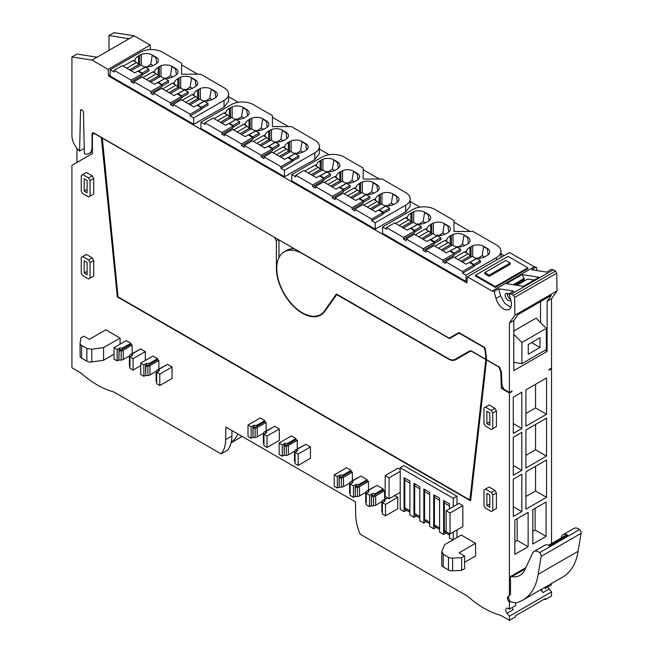 <?xml version="1.0" encoding="UTF-8"?>
<svg xmlns="http://www.w3.org/2000/svg" width="653" height="653" viewBox="0 0 653 653"><rect width="100%" height="100%" fill="white"/><g stroke="black" fill="none" stroke-linecap="round" stroke-linejoin="round"><path stroke-width="0.98" d="M510.932 307.22L504.777 303.449L500.59 295.817L496.019 298.462L494.141 291.418L492.133 291.099L467.401 276.823L466.919 282.888L108.553 75.985L108.072 69.365L92.057 60.117L129.123 38.723L108.986 35.556L108.986 50.346M509.413 595.536L508.075 596.605L509.413 595.536L509.413 393.024L501.373 388.38L500.778 372.128L498.794 367.027L486.558 359.966L470.601 500.818L117.32 296.854L101.362 137.571L94.252 133.465L92.424 134.518L92.424 153.545L71.92 165.38L71.92 367.77L80.548 372.749C91.64 382.527 102.725 388.935 113.818 391.955L221.138 453.917L227.366 450.325A38.829 22.422 -120 0 0 227.938 449.599A38.829 22.422 -120 0 0 230.615 444.35A38.829 22.422 -120 0 0 231.113 442.563A63.741 36.805 -120 0 0 237.896 434M76.956 148.345L76.956 162.475M92.057 60.117L71.92 56.958L71.92 135.367A14.235 8.22 -120 0 0 73.732 143.064A14.235 8.22 -120 0 0 79.601 151.088L80.523 110.7A2.073 1.192 -120 0 1 80.956 109.794A2.073 1.192 -120 0 1 82.531 110.333A2.073 1.192 -120 0 1 83.453 112.389L84.384 153.855A14.235 8.22 -120 0 0 89.11 153.512A14.235 8.22 -120 0 0 92.057 146.99L92.424 146.778M71.92 56.958L76.956 54.052L97.093 57.211M129.123 38.723L134.159 35.809L114.022 32.65L108.986 35.556M550.961 368.398L551.516 368.716L548.953 370.194L548.953 369.557L551.516 368.08L551.516 298.748L557.001 290.928L556.74 273.134L555.54 271.06L553.344 269.795L551.205 269.46L546.626 272.097L531.664 269.754L536.235 267.11L534.236 266.791L509.503 252.515L467.401 276.823M551.516 543.574L551.516 368.716M545.288 587.112L545.288 588.402L551.516 584.802L551.516 583.521M548.038 586.81A3.624 2.09 -120 0 0 549.149 588.965L542.929 592.557L540.692 589.773M221.138 453.917C224.036 450.456 225.554 445.689 225.677 439.624L225.865 427.054L355.469 501.879L355.656 514.67C355.779 520.874 357.289 527.387 360.195 534.203L467.515 596.165C478.608 605.943 489.693 612.343 500.786 615.371L509.413 620.35L515.633 616.759L515.633 615.697L545.288 598.581L545.288 599.634L551.516 596.042L551.516 591.904L549.149 588.965M509.413 620.35L509.413 616.212L507.046 613.273A3.624 2.09 -120 0 1 506.516 608.31A3.624 2.09 -120 0 1 508.328 608.49L509.413 609.11L509.413 602.156A3.624 2.09 -120 0 1 508.075 596.605M295.972 438.571L287.736 443.33L284.806 443.33L282.243 444.807L279.133 443.012L291.401 435.935L295.972 438.571L295.972 439.632L297.254 440.375L297.254 448.823M274.742 426.311L279.321 428.956L279.321 440.375L267.053 447.452L263.943 445.656L263.943 434.245L266.506 432.759L266.506 431.07L274.742 426.311M273.827 426.842L264.547 431.78A3.396 1.959 0 0 0 263.575 432.98L263.396 434.172L264.008 434.204M264.857 420.605L256.621 425.364L253.691 425.364L251.127 426.842L248.018 425.046L260.278 417.969L264.857 420.605L264.857 421.667L266.138 422.401L266.138 430.858M167.47 364.382L172.049 367.027L172.049 378.438L159.789 385.523L156.671 383.727L156.671 372.308L159.234 370.831L159.234 369.141L167.47 364.382M166.556 364.913L157.283 369.843A3.396 1.959 0 0 0 156.312 371.051L156.124 372.243L156.736 372.275M157.585 358.677L149.349 363.435L146.419 363.435L143.864 364.913L140.746 363.117L153.014 356.032L157.585 358.677L157.585 359.738L158.867 360.472L158.867 368.929M145.325 351.6L133.057 358.677L129.947 356.881L132.51 355.403L132.51 353.714L140.746 348.955L145.325 351.6L145.325 360.472M139.832 349.486L130.559 354.416A3.396 1.959 0 0 0 129.58 355.624L129.4 356.816L130.012 356.84M130.861 343.249L122.625 348L119.695 348L117.132 349.486L114.022 347.69L126.29 340.605L130.861 343.249L130.861 344.302L132.143 345.045L132.143 353.502M491.293 492.468L492.754 495.007L492.754 510.646L491.293 511.495L485.432 508.116L483.971 505.577L483.971 489.938L485.432 489.089L491.293 492.468L494.95 490.362L496.419 492.893L496.419 508.532L494.95 509.381M494.95 490.362L489.089 486.975L485.432 489.089M494.95 408.345L489.089 404.966L485.432 407.08L491.293 410.459L494.95 408.345L496.419 410.884L496.419 426.523L494.95 427.372M92.236 194.872L93.706 194.023L93.706 178.383L92.236 175.845L86.384 172.465L81.258 175.42L81.258 191.06L82.719 193.598L88.579 196.977L90.041 196.137L90.041 180.497L88.579 177.959L82.719 174.58M92.236 276.88L93.706 276.031L93.706 260.392L92.236 257.853L86.384 254.474L81.258 257.429L81.258 273.076L82.719 275.607L88.579 278.994L90.041 278.145L90.041 262.506L88.579 259.967L82.719 256.588M305.857 444.285L310.436 446.921L310.436 458.341L298.168 465.418L295.058 463.622L295.058 452.211L297.621 450.725L297.621 449.035L305.857 444.285M304.943 444.807L295.67 449.746A3.396 1.959 0 0 0 294.691 450.945L294.511 452.137L295.123 452.17M351.069 470.389L342.833 475.139L339.903 475.139L337.348 476.617L334.23 474.821L346.498 467.744L351.069 470.389L351.069 471.442L352.351 472.184L352.351 480.632M360.04 476.617L350.767 481.555A3.396 1.959 0 0 0 349.796 482.755L349.608 483.946L350.22 483.979M367.182 479.686L358.946 484.444L356.016 484.444L353.453 485.922L350.155 484.02L352.718 482.543L352.718 480.845L360.954 476.094L367.182 479.686L367.182 480.739L368.463 481.481L368.463 489.938M400.224 469.466L398.004 468.185L385.188 475.58L385.188 496.549L389.074 498.794L389.074 477.825L400.224 471.393M80.099 355.763A5.175 2.987 -0 0 0 80.082 356.024L80.082 343.339A5.175 2.987 -0 0 1 80.099 343.078L80.89 337.862L83.821 336.164L89.314 339.34L105.786 329.83L120.062 338.066L120.062 344.196M456.969 504.524L456.969 496.223L403.881 465.573L400.224 467.687L400.224 509.438L404.068 511.658L406.517 510.238M456.969 537.55L456.969 529.983M376.152 485.922L366.872 490.852A3.396 1.959 0 0 0 365.9 492.06L365.721 493.252L366.333 493.276M383.287 488.983L375.051 493.741L372.12 493.741L369.557 495.219L366.268 493.317L368.831 491.84L368.831 490.15L377.067 485.391L383.287 488.983L383.287 490.044L384.568 490.778L384.568 499.235M394.681 495.562L397.75 497.333L397.75 508.744L385.49 515.829L382.372 514.033L382.372 502.622L384.935 501.137L384.935 499.447L387.572 497.929M441.844 551.385L441.689 564.796A5.175 2.987 -0 0 0 443.207 566.91L448.48 569.955L448.48 557.27L443.207 554.226L441.844 551.385L444.791 544.578L461.271 535.06L475.547 543.304L475.547 555.989L464.561 562.331M450.031 533.991L462.846 526.587L462.846 505.618L458.961 503.373L446.146 510.777L446.146 531.746L450.031 533.991L450.031 513.013L462.846 505.618M84.261 148.402L79.601 151.088M451.754 336.695L458.888 332.573L449.191 338.172L93.885 133.041A2.588 1.494 -120 0 0 92.595 132.91A2.588 1.494 -120 0 0 92.424 133.041A2.612 1.51 -120 0 0 92.057 134.102L92.057 146.99M458.888 332.573L483.702 346.898A2.588 1.494 -120 0 1 485.505 349.681L486.534 359.73L499.529 367.239L501.504 372.341L501.969 384.927L503.724 389.106L509.413 392.388L509.413 323.047L514.907 315.236L514.637 297.442L513.438 295.368L511.242 294.103L553.344 269.795M496.019 298.462A11.264 6.506 -120 0 0 509.128 309.383A11.264 6.506 -120 0 0 510.981 300.813L509.103 293.768L511.242 294.103M537.174 270.62L536.235 267.11M150.5 49.587L150.174 45.057L134.159 35.809M228.583 96.668L238.321 102.292M319.382 149.088L329.112 154.712M410.174 201.508L419.903 207.132M500.965 253.927L504.01 255.682M150.174 45.057L108.072 69.365M510.507 594.907L510.507 576.501L525.828 567.653M509.413 323.047L513.805 320.517L513.805 370.618L547.116 351.379L547.116 301.278L551.516 298.748M509.413 392.388L511.976 390.91L511.976 391.547L509.413 393.024M513.282 397.163L513.282 433.445L521.829 428.515L521.829 392.233L513.282 397.163M525.918 468.005L546.537 456.096L546.537 418.124L525.918 430.033L525.918 468.005M546.537 497.317L546.537 459.973L525.918 471.882L525.918 509.226L546.537 497.317L535.558 490.974L535.558 466.315M513.282 479.171L513.282 516.515L521.829 511.585L521.829 474.241L513.282 479.171M513.282 437.322L513.282 475.294L521.829 470.364L521.829 432.392L513.282 437.322M525.918 389.874L525.918 426.156L546.537 414.247L546.537 377.965L525.918 389.874M546.063 536.358L532.799 544.014L532.799 509.675L546.063 502.018L546.063 536.358L535.085 530.016L535.085 508.352M528.122 546.716L514.842 554.381L514.842 520.041L528.122 512.368L528.122 546.716L517.143 540.374L517.143 518.711M545.288 588.402L544.21 587.773A3.624 2.09 -120 0 0 544.178 587.757M541.647 589.218A3.624 2.09 -120 0 0 542.929 592.557M509.413 616.212L551.516 591.904M545.288 599.634L544.373 599.111M231.978 430.588L231.897 436.033A38.829 22.422 60 0 1 231.113 442.563M512.156 607.527A3.624 2.09 -120 0 0 513.274 609.682L507.046 613.273M509.413 609.11L515.633 605.519L515.633 602.727M509.169 595.977A3.624 2.09 -120 0 0 510.507 601.519L509.413 602.156M501.373 388.38L503.022 387.433M511.421 391.229L511.976 391.547M500.778 372.128L501.308 371.818M117.32 296.854L117.989 296.462M287.736 443.33L287.736 444.391L295.972 439.632M284.145 455.133L282.243 456.227L279.133 454.431L279.133 443.012M279.321 428.956L267.053 436.041L263.943 434.245M267.053 436.041L267.053 447.452M253.021 437.159L251.127 438.261L248.018 436.457L248.018 425.046M256.621 425.364L256.621 426.417L264.857 421.667M172.049 367.027L159.789 374.104L156.671 372.308M159.789 374.104L159.789 385.523M145.758 375.23L143.864 376.324L140.746 374.528L140.746 363.117M149.349 363.435L149.349 364.488L157.585 359.738M140.746 365.656L133.057 370.096L129.947 368.292L129.947 356.881M133.057 358.677L133.057 370.096M119.034 359.803L117.132 360.897L114.022 359.101L114.022 347.69M122.625 348L122.625 349.061L130.861 344.302M492.754 495.007L496.419 492.893M492.754 510.646L496.419 508.532M491.293 410.459L492.754 412.998L492.754 428.637L491.293 429.486L485.432 426.099L483.971 423.568L483.971 407.921L485.432 407.08M492.754 412.998L496.419 410.884M492.754 428.637L496.419 426.523M88.579 177.959L92.236 175.845M90.041 180.497L93.706 178.383M90.041 196.137L93.706 194.023M88.579 259.967L92.236 257.853M90.041 262.506L93.706 260.392M90.041 278.145L93.706 276.031M310.436 446.921L298.168 454.006L295.058 452.211M298.168 454.006L298.168 465.418M334.23 474.821L334.23 486.24L337.348 488.036L339.242 486.942M342.833 475.139L342.833 476.2L351.069 471.442M358.946 484.444L358.946 485.497L367.182 480.739M355.346 496.239L353.453 497.333L350.155 495.431L350.155 484.02M389.074 498.794L400.224 492.362M389.074 477.825L385.188 475.58M80.082 343.339A5.175 2.987 -0 0 0 81.601 345.453L86.873 348.498L91.787 349.282L103.59 347.584L103.59 360.26L91.787 361.966L91.787 349.282M120.062 338.066L103.59 347.584M114.022 354.236L103.59 360.26M80.082 356.024A5.175 2.987 -0 0 0 81.601 358.138L86.873 361.182A5.175 2.987 -0 0 0 91.787 361.966M449.46 533.656L449.46 537.86L452.937 539.868M404.068 511.658L404.068 477.621L409.921 481.008L409.921 515.037L413.953 517.364L413.953 483.334L419.806 486.714L419.806 520.743L423.838 523.069L423.838 489.04L429.69 492.419L429.69 526.449L433.723 528.775L433.723 494.745L439.575 498.125L439.575 532.154L443.607 534.481L446.056 533.068M433.723 528.775L436.171 527.363M423.838 523.069L426.287 521.657M413.953 517.364L416.402 515.952M453.304 506.638L453.304 498.337L400.224 467.687M453.304 498.337L456.969 496.223M453.304 539.664L453.304 532.097M375.051 493.741L375.051 494.794L383.287 490.044M371.459 505.536L369.557 506.638L366.268 504.728L366.268 493.317M397.75 497.333L385.49 504.418L382.372 502.622M385.49 504.418L385.49 515.829M448.48 557.27A5.175 2.987 -0 0 0 452.594 558.135L461.638 557.678L461.638 570.363L464.561 568.673L464.561 555.989L461.638 557.678M475.547 543.304L459.075 552.822L464.561 555.989M448.48 569.955A5.175 2.987 -0 0 0 452.594 570.82L461.638 570.363M450.031 513.013L446.146 510.777M492.133 291.099L534.236 266.791M500.59 295.817L498.712 288.773L494.141 291.418M498.712 288.773L513.682 291.124L509.103 293.768M539.027 277.223L523.282 286.316L506.426 283.663L522.163 274.578L539.027 277.223M495.317 287.442L527.902 268.636L527.902 267.787L508.132 256.376L475.547 275.182L495.317 286.602L495.317 287.442L475.547 276.031L475.547 275.182M108.553 75.985L110.177 75.046M197.492 122.054L224.036 107.149L228.468 101.468A15.533 8.971 -0 0 0 228.583 100.382L228.583 94.04A15.533 8.971 -0 0 0 224.036 87.706L200.634 74.197L181.599 74.197L181.599 63.202L162.532 52.191A15.533 8.971 -0 0 0 140.566 52.191L110.177 69.74L110.177 76.075L193.647 124.266L197.859 122.258M405.619 211.988L410.06 206.307A15.533 8.971 -0 0 0 410.174 205.222L410.174 198.879A15.533 8.971 -0 0 0 405.619 192.537L382.225 179.028L363.182 179.028L363.182 168.041L344.115 157.03A15.533 8.971 -0 0 0 322.149 157.03L291.769 174.571L291.769 180.914L375.238 229.105L405.619 211.988L405.619 205.222A15.533 8.971 -0 0 0 410.174 198.879M288.283 174.465L314.828 159.569L319.268 153.888A15.533 8.971 -0 0 0 319.382 152.802L319.382 146.46A15.533 8.971 -0 0 0 314.828 140.126L291.434 126.617L272.391 126.617L272.391 115.622L253.323 104.611A15.533 8.971 -0 0 0 231.358 104.611L200.969 122.152L200.969 128.494L284.439 176.685L288.65 174.678M513.805 320.517L517.927 314.648L551.246 295.409L547.116 301.278M514.907 315.236L557.001 290.928M514.637 297.442L556.74 273.134M513.438 295.368L555.54 271.06M540.529 322.566L540.529 301.596M545.108 350.22L547.116 351.379M514.703 362.488L513.805 363.011M485.799 356.35L485.799 359.313L471.964 351.322A5.175 2.987 -120 0 0 469.376 351.069L457.565 357.885A12.946 7.477 60 0 1 457.549 357.893L455.002 359.362A12.946 7.477 -120 0 1 448.538 358.717L336.409 293.989L324.574 310.828A36.242 20.92 -120 0 1 320.501 314.607A36.242 20.92 -120 0 1 302.38 312.811A36.242 20.92 -120 0 1 278.709 280.872A36.242 20.92 -120 0 1 284.259 251.829A36.242 20.92 -120 0 1 302.38 253.625L449.558 338.597L459.075 333.103L483.832 347.396L484.738 348.792L485.799 356.35L486.395 356.007M323.619 312.787A36.242 20.92 60 0 1 323.064 313.122L320.501 314.607M284.259 251.829L286.822 250.352A36.242 20.92 60 0 1 294.16 248.671M451.566 336.801L452.113 337.119M278.953 239.888L278.953 257.706M319.929 314.917L321.994 314.232M455.786 358.913L458.251 358.228M521.829 428.515L513.282 423.585M546.537 456.096L535.558 449.762L535.558 424.466M525.918 455.321L535.558 449.762M525.918 496.541L535.558 490.974M521.829 511.585L513.282 506.655M521.829 470.364L513.282 465.434M546.537 414.247L535.558 407.905L535.558 384.307M525.918 413.471L535.558 407.905M532.799 531.33L535.085 530.016M514.842 541.704L517.143 540.374M282.243 444.807L282.243 456.227M284.806 443.33L284.806 445.101M265.828 433.151L265.828 432.515L266.506 432.131L266.506 432.759M253.691 425.364L253.691 427.135M251.127 426.842L251.127 438.261M158.565 371.222L158.565 370.586L159.234 370.194L159.234 370.831M146.419 363.435L146.419 365.207M143.864 364.913L143.864 376.324M131.841 355.787L132.51 354.767L132.51 355.403M119.695 348L119.695 349.771M117.132 349.486L117.132 360.897M486.893 505.577L489.823 507.267L489.823 495.007L486.893 493.317L486.893 505.577L489.823 503.887M489.823 425.258L489.823 412.998L486.893 411.308L486.893 423.568L489.823 425.258M87.118 192.757L84.188 191.06L84.188 178.8L87.118 180.497L87.118 192.757M87.118 262.506L87.118 274.766L84.188 273.076L84.188 260.816L87.118 262.506M296.952 451.117L296.952 450.48L297.621 450.097L297.621 450.725M337.348 476.617L337.348 488.036M339.903 475.139L339.903 476.91M352.049 482.926L352.049 482.289L352.718 481.906L352.718 482.543M353.453 485.922L353.453 497.333M356.016 484.444L356.016 486.207M405.301 478.339A2.849 1.641 120 0 0 404.795 480.159L404.795 507.846A4.138 2.392 120 0 0 405.66 509.748L409.921 512.213M449.46 508.858L449.46 503.83L443.607 500.451L443.607 534.481M444.84 501.161A2.849 1.641 120 0 0 444.334 502.99L444.334 530.677A4.138 2.392 120 0 0 445.191 532.57L449.46 535.036M434.955 495.456A2.849 1.641 120 0 0 434.449 497.284L434.449 524.971A4.138 2.392 120 0 0 435.306 526.865L439.575 529.33M425.07 489.75A2.849 1.641 120 0 0 424.564 491.57L424.564 519.266A4.138 2.392 120 0 0 425.43 521.159L429.69 523.624M415.186 484.044A2.849 1.641 120 0 0 414.679 485.865L414.679 513.56A4.138 2.392 120 0 0 415.545 515.454L419.806 517.919M368.153 492.231L368.153 491.595L368.831 491.203L368.831 491.84M369.557 495.219L369.557 506.638M372.12 493.741L372.12 495.513M384.266 501.528L384.266 500.892L384.935 500.508L384.935 501.137M509.348 294.683A4.138 2.392 -120 0 0 506.002 293.401A4.138 2.392 -120 0 0 505.144 295.303A4.138 2.392 -120 0 0 506.957 299.466A4.138 2.392 -120 0 0 510.148 300.576A4.138 2.392 -120 0 0 510.744 299.923M523.461 281.476L524.31 279.411L524.065 278.472L513.217 284.732M524.065 278.472L522.163 274.578M534.13 280.055L527.673 279.043L516.833 285.304M513.805 362.35L521.902 363.623L521.902 342.482L546.349 328.369L536.097 318.142L513.805 331.014M102.301 137.897L118.03 296.846L469.891 499.986L470.756 499.488M102.121 138.003L274.742 237.455M278.398 239.569L276.39 240.737L274.562 237.561M276.39 240.737L276.39 268.212A36.764 21.223 -120 0 0 292.438 305.204A36.764 21.223 -120 0 0 320.762 315.056A36.764 21.223 -120 0 0 324.892 311.22L336.989 294.323M336.621 294.536L448.203 358.954A15.011 8.669 -120 0 0 455.704 359.697L469.834 351.543A5.175 2.987 -120 0 1 472.421 351.796L485.808 359.525L486.534 359.109M485.808 359.525L469.891 499.986M486.893 423.568L489.823 421.871M84.188 191.06L87.118 189.37M84.188 273.076L87.118 271.387M507.414 293.319L507.34 294.03A4.138 2.392 -120 0 0 510.564 299.262M523.38 281.182L516.368 285.23M524.31 279.411L514.695 284.961M521.902 342.482L513.805 334.409M521.902 363.623L546.349 349.502L546.349 328.369M539.99 347.478L539.99 337.732L528.261 344.506L528.261 354.252L539.99 347.478L531.55 342.605M132.143 345.045L123.237 350.188A3.363 1.943 0 0 1 121.148 350.751L119.083 350.857L118.928 349.812L120.993 349.706A1.551 0.898 0 0 0 121.956 349.453L122.625 349.061M118.928 349.812L118.928 359.117L119.083 350.857M121.148 350.751L121.148 360.048L119.083 360.154M121.148 360.048A3.363 1.943 0 0 0 123.237 359.493L123.237 350.188M129.547 355.844L123.237 359.493M131.841 355.159A1.567 0.906 0 0 0 131.392 355.714L131.335 356.081M129.4 356.816L129.4 366.113L129.947 366.137M158.867 360.472L149.961 365.623A3.363 1.943 0 0 1 147.872 366.178L145.807 366.284L145.652 365.239L147.717 365.141A1.551 0.898 0 0 0 148.68 364.88L149.349 364.488M145.652 365.239L145.652 374.544L145.807 366.284M147.872 366.178L147.872 375.483L145.807 375.589M147.872 375.483A3.363 1.943 0 0 0 149.961 374.92L149.961 365.623M156.271 371.271L149.961 374.92M158.565 370.586A1.567 0.906 0 0 0 158.116 371.141L158.059 371.508M156.124 372.243L156.124 381.54L156.671 381.572M266.138 422.401L257.225 427.552A3.363 1.943 0 0 1 255.143 428.115L253.078 428.213L252.923 427.176L254.98 427.07A1.551 0.898 0 0 0 255.943 426.809L256.621 426.417M252.923 427.176L253.078 437.518L253.078 428.213M255.143 428.115L255.143 437.412L253.078 437.518M255.143 437.412A3.363 1.943 0 0 0 257.225 436.849L257.225 427.552M263.543 433.2L257.225 436.849M265.828 432.515A1.567 0.906 0 0 0 265.379 433.07L265.322 433.445M263.396 434.172L263.396 443.477L263.943 443.501M297.254 440.375L288.348 445.517A3.363 1.943 0 0 1 286.259 446.081L284.194 446.179L284.039 445.142L286.104 445.036A1.551 0.898 0 0 0 287.067 444.775L287.736 444.391M284.039 445.142L284.194 455.484L284.194 446.179M286.259 446.081L286.259 455.378L284.194 455.484M286.259 455.378A3.363 1.943 0 0 0 288.348 454.815L288.348 445.517M294.658 451.166L288.348 454.815M296.952 450.48A1.567 0.906 0 0 0 296.503 451.035L296.446 451.411M294.511 452.137L294.511 461.442L295.058 461.467M352.351 472.184L343.445 477.327A3.363 1.943 0 0 1 341.356 477.89L339.291 477.996L339.136 476.951L341.201 476.845A1.551 0.898 0 0 0 342.164 476.584L342.833 476.2M339.136 476.951L339.136 486.248L339.291 477.996M341.356 477.89L341.356 487.187L339.291 487.293M341.356 487.187A3.363 1.943 0 0 0 343.445 486.624L343.445 477.327M349.755 482.983L343.445 486.624M352.049 482.289A1.567 0.906 0 0 0 351.6 482.853L351.543 483.22M349.608 483.946L349.608 493.252L350.155 493.276M368.463 481.481L359.55 486.624A3.363 1.943 0 0 1 357.469 487.187L355.403 487.293L355.248 486.248L357.305 486.142A1.551 0.898 0 0 0 358.268 485.889L358.946 485.497M355.248 486.248L355.248 495.554L355.403 487.293M357.469 487.187L357.469 496.492L355.403 496.59M357.469 496.492A3.363 1.943 0 0 0 359.55 495.929L359.55 486.624M365.868 492.28L359.55 495.929M368.153 491.595A1.567 0.906 0 0 0 367.704 492.15L367.647 492.517M365.721 493.252L365.721 502.549L366.268 502.573M384.568 490.778L375.663 495.929A3.363 1.943 0 0 1 373.573 496.484L371.508 496.59L371.353 495.554L373.418 495.447A1.551 0.898 0 0 0 374.381 495.186L375.051 494.794M371.353 495.554L371.508 505.895L371.508 496.59M373.573 496.484L373.573 505.789L371.508 505.895M373.573 505.789A3.363 1.943 0 0 0 375.663 505.226L375.663 495.929M381.972 501.577L375.663 505.226M384.266 500.892A1.567 0.906 0 0 0 383.817 501.447L383.76 501.822M387.205 497.717L382.985 500.157A3.396 1.959 0 0 0 382.013 501.357L381.825 502.549L382.438 502.581M381.825 502.549L381.825 511.846L382.372 511.879M485.799 359.313L486.534 358.889M469.376 351.069L455.002 359.362M495.317 286.602L527.902 267.787M484.787 272.595L484.787 273.86L489.187 276.399L510.238 264.245L510.238 262.979L505.838 260.441L484.787 272.595L489.187 275.133L510.238 262.979M489.187 275.133L489.187 276.399M510.507 601.519A3.624 2.09 -120 0 0 511.258 602.042L516.148 602.809A77.658 44.837 -120 0 0 522.8 600.099A77.658 44.837 -120 0 0 538.162 574.338L541.174 556.38A3.11 1.796 -120 0 0 539.631 552.618A9.06 5.232 -120 0 0 534.032 551.45A9.06 5.232 -120 0 0 532.668 553.001L524.792 569.881A32.07 18.521 -120 0 1 519.951 575.366A32.07 18.521 -120 0 1 511.674 576.681L510.507 576.501M538.162 574.338L578.068 551.303L581.08 533.338A3.11 1.796 -120 0 0 579.538 529.575L539.631 552.618M579.538 529.575A9.06 5.232 -120 0 0 573.938 528.408L563.139 534.644A9.06 5.232 -120 0 0 561.776 536.195L560.845 538.178M534.032 551.45L544.831 545.214A9.06 5.232 -120 0 1 549.475 545.728L567.775 535.158A9.06 5.232 -120 0 0 563.139 534.644M522.8 600.099L562.698 577.064A77.658 44.837 -120 0 0 578.068 551.303M567.775 535.158A3.11 1.796 -120 0 0 566.29 535.036L548.577 545.263M473.719 265.036L462.553 271.485L445.566 261.682L453.688 256.988L466.209 264.212L469.254 262.457L473.719 265.036L473.719 266.726L462.553 273.174L466.03 275.182L496.419 257.641A15.533 8.971 -0 0 0 500.965 251.299A15.533 8.971 -0 0 0 496.419 244.957L473.017 231.448L453.982 231.448L453.982 220.461L434.906 209.45A15.533 8.971 -0 0 0 412.941 209.45L382.56 226.991L382.56 233.333L466.03 281.525L467.075 280.921M466.03 275.182L466.03 281.525M453.982 231.448L453.982 222.151L470.087 231.448M414.679 230.321L421.242 226.534L417.61 224.436L411.047 228.224L414.679 230.321L414.679 230.95L403.513 237.406L386.527 227.595L394.657 222.902L407.178 230.134L410.215 228.379L414.679 230.958L414.679 232.648L403.513 239.096L406.207 240.647L406.207 238.957L414.337 234.264L426.858 241.496L429.894 239.741L434.359 242.32L434.359 244.01L423.193 250.458L425.887 252.009L425.887 250.319L434.016 245.626L446.53 252.85L449.574 251.103L454.039 253.674L454.039 255.372L442.873 261.812L445.566 263.371L445.566 261.682M436.482 235.635L437.29 235.17A3.934 2.269 -0 0 0 440.653 235.504A13.117 7.575 -0 0 0 446.317 233.578L447.411 232.941A13.117 7.575 -0 0 0 448.831 231.978A8.456 4.881 -0 0 0 450.39 229.146A8.456 4.881 -0 0 0 447.917 225.693L444.269 223.587A8.456 4.881 -0 0 0 433.388 223.065A13.117 7.575 -0 0 0 431.715 223.881L430.613 224.51A13.117 7.575 -0 0 0 426.989 228.501L425.56 229.325M456.161 246.997L456.969 246.532A3.934 2.269 -0 0 0 460.332 246.867A13.117 7.575 -0 0 0 465.997 244.94L467.091 244.304A13.117 7.575 -0 0 0 468.511 243.34A8.456 4.881 -0 0 0 470.07 240.508A8.456 4.881 -0 0 0 467.597 237.055L463.948 234.949A8.456 4.881 -0 0 0 453.068 234.419A13.117 7.575 -0 0 0 451.394 235.243L450.292 235.872A13.117 7.575 -0 0 0 446.668 239.863L445.232 240.688M475.841 258.359L476.649 257.894A3.934 2.269 -0 0 0 480.004 258.229A13.117 7.575 -0 0 0 485.669 256.303L486.771 255.666A13.117 7.575 -0 0 0 488.183 254.703A8.456 4.881 -0 0 0 489.75 251.87A8.456 4.881 -0 0 0 487.277 248.418L483.62 246.312A8.456 4.881 -0 0 0 472.748 245.781A13.117 7.575 -0 0 0 471.066 246.597L469.972 247.234A13.117 7.575 -0 0 0 466.348 251.225L464.912 252.05M382.56 226.991L386.527 229.285L386.527 227.595M416.81 224.281L417.61 223.816A3.934 2.269 -0 0 0 420.973 224.142A13.117 7.575 -0 0 0 426.638 222.216L427.739 221.587A13.117 7.575 -0 0 0 429.152 220.616A8.456 4.881 -0 0 0 430.719 217.792A8.456 4.881 -0 0 0 428.237 214.339L424.589 212.225A8.456 4.881 -0 0 0 413.708 211.703A13.117 7.575 -0 0 0 412.035 212.519L410.933 213.156A13.117 7.575 -0 0 0 407.309 217.139L405.88 217.971M414.679 232.011L421.242 228.224L421.242 226.534M434.359 243.373L440.922 239.586L440.922 237.896L437.29 235.798L430.727 239.586L434.359 241.683L440.922 237.896M454.039 254.735L460.602 250.948L460.602 249.25L456.969 247.152L450.399 250.948L454.031 253.046L460.602 249.25M473.719 266.098L480.388 262.408L480.388 260.718L476.617 258.531L470.078 262.31L473.858 264.489L480.388 260.718M462.553 271.485L462.553 273.174M454.031 253.046L454.031 253.674L442.873 260.123L442.873 261.812M442.873 260.123L425.887 250.319M434.359 241.683L434.359 242.312L423.193 248.76L423.193 250.458M423.193 248.76L406.207 238.957M403.513 237.406L403.513 239.096M432.155 234.068L428.654 231.121L418.769 236.827M426.989 230.158L426.989 228.501M448.815 231.995L447.917 226.109L444.269 224.003L442.816 232.86L438.873 235.553M451.835 245.43L448.333 242.475L438.449 248.189M446.668 241.52L446.668 239.863M468.487 243.357L467.597 237.472L463.948 235.366L462.495 244.222L458.553 246.916M471.515 256.792L468.013 253.837L458.128 259.543M466.348 252.874L466.348 251.225M488.166 254.719L487.277 248.834L483.62 246.728L482.175 255.584L478.225 258.278M412.484 222.714L408.974 219.759L399.089 225.465M407.309 218.796L407.309 217.139M429.135 220.632L428.237 214.755L424.589 212.641L423.144 221.498L419.193 224.191M445.117 234.19L442.816 232.86M464.797 245.552L462.495 244.222M484.477 256.915L482.175 255.584M425.438 222.828L423.144 221.498M461.01 261.216L470.095 255.968M462.438 262.033L472.323 256.327L476.347 258.686M468.013 253.837L464.528 251.829L454.643 257.535M469.434 262.563L476.282 258.612M441.338 249.854L450.415 244.614M442.758 250.67L452.643 244.965L456.667 247.324M448.333 242.475L444.848 240.467L434.963 246.173M449.754 251.209L456.602 247.25M421.658 238.492L430.735 233.252M423.079 239.316L432.963 233.603L436.996 235.97M428.654 231.121L425.168 229.105L415.284 234.811M430.074 239.847L436.922 235.888M401.979 227.13L411.055 221.889M403.399 227.954L413.284 222.249L417.316 224.608M408.974 219.759L405.497 217.743L395.612 223.457M410.402 228.485L417.243 224.534M470.078 262.31L470.078 262.939M473.858 264.489L473.858 266.179M450.399 250.948L450.399 251.576M430.727 239.586L430.727 240.214M411.047 228.224L411.047 228.86M382.927 212.617L371.761 219.065L354.767 209.262L362.897 204.569L375.418 211.792L378.454 210.046L382.927 212.617L382.927 214.315L371.761 220.755L375.238 222.763L405.619 205.222M375.238 222.763L375.238 229.105M363.182 179.028L363.182 169.731L379.295 179.028M323.888 177.902L330.451 174.114L326.818 172.017L320.256 175.804L323.888 177.902L323.888 178.538L312.722 184.987L295.736 175.175L303.865 170.482L316.387 177.714L319.423 175.959L323.888 178.538L323.888 180.228L312.722 186.676L315.415 188.227L315.415 186.538L323.545 181.844L336.066 189.076L339.103 187.321L343.568 189.901L343.568 191.59L332.401 198.039L335.095 199.589L335.095 197.9L343.217 193.206L355.738 200.438L358.783 198.683L363.248 201.263L363.248 202.952L352.081 209.401L354.767 210.952L354.767 209.262M345.69 183.215L346.498 182.75A3.934 2.269 -0 0 0 349.861 183.085A13.117 7.575 -0 0 0 355.526 181.159L356.62 180.522A13.117 7.575 -0 0 0 358.04 179.559A8.456 4.881 -0 0 0 359.599 176.726A8.456 4.881 -0 0 0 357.126 173.282L353.477 171.168A8.456 4.881 -0 0 0 342.596 170.645A13.117 7.575 -0 0 0 340.923 171.461L339.821 172.098A13.117 7.575 -0 0 0 336.197 176.081L334.76 176.914M365.37 194.578L366.178 194.112A3.934 2.269 -0 0 0 369.533 194.447A13.117 7.575 -0 0 0 375.197 192.521L376.299 191.884A13.117 7.575 -0 0 0 377.72 190.921A8.456 4.881 -0 0 0 379.279 188.088A8.456 4.881 -0 0 0 376.805 184.636L373.149 182.53A8.456 4.881 -0 0 0 362.276 182.007A13.117 7.575 -0 0 0 360.595 182.824L359.501 183.452A13.117 7.575 -0 0 0 355.877 187.444L354.44 188.268M385.05 205.94L385.85 205.475A3.934 2.269 -0 0 0 389.212 205.809A13.117 7.575 -0 0 0 394.877 203.883L395.979 203.246A13.117 7.575 -0 0 0 397.391 202.283A8.456 4.881 -0 0 0 398.959 199.451A8.456 4.881 -0 0 0 396.477 195.998L392.828 193.892A8.456 4.881 -0 0 0 381.948 193.361A13.117 7.575 -0 0 0 380.275 194.186L379.181 194.814A13.117 7.575 -0 0 0 375.548 198.806L374.12 199.63M291.769 174.571L295.736 176.865L295.736 175.175M326.01 171.861L326.818 171.396A3.934 2.269 -0 0 0 330.181 171.723A13.117 7.575 -0 0 0 335.846 169.796L336.948 169.168A13.117 7.575 -0 0 0 338.36 168.196A8.456 4.881 -0 0 0 339.927 165.372A8.456 4.881 -0 0 0 337.446 161.92L333.797 159.805A8.456 4.881 -0 0 0 322.917 159.283A13.117 7.575 -0 0 0 321.243 160.099L320.141 160.736A13.117 7.575 -0 0 0 316.517 164.719L315.089 165.552M323.888 179.591L330.451 175.804L330.451 174.114M343.568 190.954L350.13 187.166L350.13 185.476L346.498 183.379L339.927 187.166L343.56 189.264L350.13 185.476M363.248 202.316L369.81 198.528L369.81 196.831L366.178 194.741L359.607 198.528L363.239 200.626L369.81 196.831M382.927 213.645L389.629 209.972L389.629 208.274L385.85 206.095L379.32 209.874L383.091 212.054L389.629 208.274M371.761 219.065L371.761 220.755M363.239 200.626L363.239 201.255L352.081 207.703L352.081 209.401M352.081 207.703L335.095 197.9M343.56 189.264L343.56 189.892L332.401 196.349L332.401 198.039M332.401 196.349L315.415 186.538M312.722 184.987L312.722 186.676M341.364 181.656L337.862 178.702L327.977 184.407M336.197 177.738L336.197 176.081M358.015 179.575L357.126 173.69L353.477 171.584L352.024 180.44L348.082 183.134M361.044 193.01L357.542 190.064L347.657 195.769M355.877 189.101L355.877 187.444M377.695 190.937L376.805 185.052L373.149 182.946L371.704 191.802L367.753 194.496M380.723 204.373L377.214 201.418L367.329 207.132M375.548 200.463L375.548 198.806M397.375 202.299L396.477 196.414L392.828 194.308L391.384 203.165L387.433 205.858M321.692 170.294L318.182 167.339L308.298 173.045M316.517 166.376L316.517 164.719M338.344 168.213L337.446 162.336L333.797 160.222L332.344 169.078L328.402 171.78M354.326 181.771L352.024 180.44M374.006 193.133L371.704 191.802M393.686 204.495L391.384 203.165M334.646 170.409L332.344 169.078M370.218 208.797L379.303 203.556M371.647 209.613L381.523 203.907L385.556 206.266M377.214 201.418L373.736 199.41L363.852 205.115M378.642 210.144L385.482 206.193M350.539 197.435L359.623 192.194M351.967 198.259L361.852 192.545L365.876 194.912M357.542 190.064L354.057 188.048L344.172 193.753M358.962 198.79L365.811 194.831M330.867 186.072L339.944 180.832M332.287 186.897L342.172 181.191L346.196 183.55M337.862 178.702L334.377 176.685L324.492 182.391M339.282 187.427L346.131 183.477M311.187 174.71L320.264 169.47M312.607 175.535L322.492 169.829L326.524 172.188M318.182 167.339L314.697 165.323L304.812 171.037M319.603 176.065L326.451 172.114M379.32 209.874L379.32 210.535M383.091 212.054L383.091 213.743M359.607 198.528L359.607 199.157M339.927 187.166L339.927 187.795M320.256 175.804L320.256 176.441M292.128 160.205L280.961 166.646L263.975 156.842L272.105 152.149L284.626 159.381L287.663 157.626L292.128 160.205L292.128 161.895L280.961 168.335L284.439 170.343L314.828 152.802A15.533 8.971 -0 0 0 319.382 146.46M284.439 170.343L284.439 176.685M272.391 126.617L272.391 117.311L288.504 126.617M233.088 125.482L239.659 121.695L236.027 119.597L229.464 123.384L233.088 125.482L233.088 126.119L221.93 132.567L204.944 122.756L213.074 118.062L225.595 125.294L228.632 123.539L233.097 126.119L233.097 127.808L221.93 134.257L224.624 135.808L224.624 134.118L232.746 129.425L245.267 136.657L248.311 134.902L252.776 137.481L252.776 139.171L241.61 145.619L244.304 147.17L244.304 145.48L252.425 140.787L264.947 148.019L267.983 146.264L272.456 148.843L272.456 150.533L261.29 156.981L263.975 158.532L263.975 156.842M254.899 130.804L255.707 130.339A3.934 2.269 -0 0 0 259.061 130.665A13.117 7.575 -0 0 0 264.734 128.739L265.828 128.11A13.117 7.575 -0 0 0 267.248 127.139A8.456 4.881 -0 0 0 268.807 124.315A8.456 4.881 -0 0 0 266.334 120.862L262.677 118.748A8.456 4.881 -0 0 0 251.805 118.226A13.117 7.575 -0 0 0 250.123 119.042L249.03 119.679A13.117 7.575 -0 0 0 245.406 123.662L243.969 124.494M274.578 142.158L275.378 141.693A3.934 2.269 -0 0 0 278.741 142.028A13.117 7.575 -0 0 0 284.406 140.101L285.508 139.464A13.117 7.575 -0 0 0 286.92 138.501A8.456 4.881 -0 0 0 288.487 135.669A8.456 4.881 -0 0 0 286.014 132.216L282.357 130.11A8.456 4.881 -0 0 0 271.485 129.588A13.117 7.575 -0 0 0 269.803 130.404L268.709 131.041A13.117 7.575 -0 0 0 265.077 135.024L263.649 135.848M294.25 153.52L295.058 153.055A3.934 2.269 -0 0 0 298.421 153.39A13.117 7.575 -0 0 0 304.086 151.463L305.188 150.827A13.117 7.575 -0 0 0 306.6 149.863A8.456 4.881 -0 0 0 308.167 147.031A8.456 4.881 -0 0 0 305.686 143.578L302.037 141.472A8.456 4.881 -0 0 0 291.156 140.95A13.117 7.575 -0 0 0 289.483 141.766L288.381 142.395A13.117 7.575 -0 0 0 284.757 146.386L283.329 147.211M200.969 122.152L204.944 124.445L204.944 122.756M235.219 119.442L236.027 118.977A3.934 2.269 -0 0 0 239.39 119.303A13.117 7.575 -0 0 0 245.055 117.377L246.148 116.748A13.117 7.575 -0 0 0 247.569 115.777A8.456 4.881 -0 0 0 249.128 112.953A8.456 4.881 -0 0 0 246.654 109.5L243.006 107.394A8.456 4.881 -0 0 0 232.125 106.863A13.117 7.575 -0 0 0 230.452 107.68L229.35 108.316A13.117 7.575 -0 0 0 225.726 112.3L224.289 113.132M233.097 127.172L239.659 123.384L239.659 121.695M252.776 138.534L259.339 134.747L259.339 133.057L255.707 130.959L249.136 134.747L252.768 136.844L259.339 133.057M272.456 149.896L279.011 146.109L279.011 144.419L275.378 142.321L268.816 146.109L272.448 148.207L279.011 144.419M292.128 161.226L298.837 157.553L298.837 155.863L295.058 153.684L288.528 157.455L292.299 159.634L298.837 155.863M280.961 166.646L280.961 168.335M272.448 148.207L272.448 148.835L261.29 155.283L261.29 156.981M261.29 155.283L244.304 145.48M252.776 137.481L241.61 143.929L241.61 145.619M241.61 143.929L224.624 134.118M221.93 132.567L221.93 134.257M250.572 129.237L247.071 126.282L237.186 131.988M245.406 125.319L245.406 123.662M267.224 127.155L266.334 121.278L262.677 119.164L261.233 128.021L257.282 130.722M270.252 140.591L266.742 137.644L256.866 143.35M265.077 136.681L265.077 135.024M286.904 138.518L286.014 132.632L282.357 130.527L280.912 139.383L276.962 142.076M289.932 151.953L286.422 148.998L276.537 154.712M284.757 148.043L284.757 146.386M306.584 149.88L305.686 143.995L302.037 141.889L300.592 150.745L296.642 153.439M230.893 117.875L227.391 114.92L217.506 120.625M225.726 113.957L225.726 112.3M247.544 115.793L246.654 109.916L243.006 107.802L241.553 116.667L237.61 119.36M263.534 129.351L261.233 128.021M283.214 140.713L280.912 139.383M302.886 152.076L300.592 150.745M243.855 117.989L241.553 116.667M279.427 156.377L288.504 151.137M280.847 157.193L290.732 151.488L294.764 153.855M286.422 148.998L282.945 146.99L273.06 152.696M287.851 157.732L294.691 153.773M259.747 145.015L268.832 139.775M261.176 145.839L271.06 140.126L275.084 142.493M266.742 137.644L263.265 135.628L253.38 141.334M268.171 146.37L275.019 142.411M240.075 133.653L249.152 128.412M241.496 134.477L251.381 128.772L255.405 131.131M247.071 126.282L243.585 124.266L233.701 129.98M248.491 135.008L255.339 131.057M220.396 122.291L229.472 117.05M221.816 123.115L231.701 117.409L235.733 119.768M227.391 114.92L223.906 112.912L214.021 118.617M228.811 123.646L235.66 119.695M288.528 157.455L288.528 158.116M292.299 159.634L292.299 161.324M268.816 146.109L268.816 146.737M249.136 134.747L249.136 135.383M252.768 136.844L252.768 137.473M229.464 123.384L229.464 124.021M201.336 107.786L190.17 114.226L173.184 104.423L181.314 99.729L193.835 106.961L196.871 105.206L201.336 107.786L201.336 109.475L190.17 115.924L193.647 117.932L224.036 100.382A15.533 8.971 -0 0 0 228.583 94.04M193.647 117.932L193.647 124.266M181.599 74.197L181.599 64.892L197.712 74.197M142.297 73.063L148.868 69.275L145.235 67.177L138.665 70.973L142.297 73.063L142.297 73.699L131.139 80.148L114.153 70.336L122.282 65.643L134.796 72.875L137.84 71.12L142.305 73.699L142.305 75.389L131.139 81.837L133.832 83.388L133.832 81.698L141.954 77.005L154.475 84.237L157.512 82.482L161.985 85.061L161.985 86.751L150.819 93.199L153.504 94.75L153.504 93.061L161.634 88.367L174.155 95.599L177.192 93.844L181.656 96.424L181.656 98.113L170.49 104.562L173.184 106.112L173.184 104.423M164.107 78.384L164.915 77.919A3.934 2.269 -0 0 0 168.27 78.246A13.117 7.575 -0 0 0 173.935 76.319L175.037 75.691A13.117 7.575 -0 0 0 176.449 74.72A8.456 4.881 -0 0 0 178.016 71.895A8.456 4.881 -0 0 0 175.543 68.443L171.886 66.337A8.456 4.881 -0 0 0 161.013 65.806A13.117 7.575 -0 0 0 159.332 66.622L158.238 67.259A13.117 7.575 -0 0 0 154.606 71.242L153.177 72.075M183.787 89.747L184.587 89.281A3.934 2.269 -0 0 0 187.95 89.608A13.117 7.575 -0 0 0 193.614 87.682L194.716 87.053A13.117 7.575 -0 0 0 196.129 86.082A8.456 4.881 -0 0 0 197.696 83.258A8.456 4.881 -0 0 0 195.214 79.805L191.566 77.691A8.456 4.881 -0 0 0 180.685 77.168A13.117 7.575 -0 0 0 179.012 77.985L177.918 78.621A13.117 7.575 -0 0 0 174.286 82.605L172.857 83.437M203.458 101.101L204.267 100.635A3.934 2.269 -0 0 0 207.63 100.97A13.117 7.575 -0 0 0 213.294 99.044L214.388 98.407A13.117 7.575 -0 0 0 215.808 97.444A8.456 4.881 -0 0 0 217.376 94.612A8.456 4.881 -0 0 0 214.894 91.159L211.246 89.053A8.456 4.881 -0 0 0 200.365 88.53A13.117 7.575 -0 0 0 198.692 89.347L197.59 89.975A13.117 7.575 -0 0 0 193.965 93.967L192.537 94.791M110.177 69.74L114.153 72.034L114.153 70.336M144.427 67.022L145.235 66.557A3.934 2.269 -0 0 0 148.598 66.884A13.117 7.575 -0 0 0 154.263 64.965L155.357 64.329A13.117 7.575 -0 0 0 156.777 63.357A8.456 4.881 -0 0 0 158.336 60.533A8.456 4.881 -0 0 0 155.863 57.08L152.206 54.974A8.456 4.881 -0 0 0 141.334 54.444A13.117 7.575 -0 0 0 139.66 55.26L138.558 55.897A13.117 7.575 -0 0 0 134.934 59.888L133.498 60.713M142.305 74.752L148.868 70.965L148.868 69.275M161.985 86.114L168.539 82.327L168.539 80.637L164.907 78.54L158.344 82.327L161.977 84.425L168.539 80.637M181.656 97.477L188.219 93.689L188.219 92L184.587 89.902L178.024 93.689L181.656 95.787L188.219 92M201.336 108.806L208.046 105.133L208.046 103.443L204.267 101.264L197.728 105.035L201.508 107.214L208.046 103.443M190.17 114.226L190.17 115.924M181.656 96.424L170.49 102.872L170.49 104.562M170.49 102.872L153.504 93.061M161.977 84.425L161.977 85.061L150.819 91.51L150.819 93.199M150.819 91.51L133.832 81.698M131.139 80.148L131.139 81.837M159.781 76.817L156.279 73.862L146.394 79.568M154.606 72.899L154.606 71.242M176.432 74.736L175.543 68.859L171.886 66.745L170.441 75.609L166.491 78.303M179.461 88.179L175.951 85.225L166.066 90.93M174.286 84.261L174.286 82.605M196.112 86.098L195.214 80.213L191.566 78.107L190.121 86.963L186.17 89.657M199.141 99.534L195.631 96.587L185.746 102.292M193.965 95.624L193.965 93.967M215.792 97.46L214.894 91.575L211.246 89.469L209.793 98.325L205.85 101.019M140.101 65.455L136.599 62.5L126.715 68.206M134.934 61.537L134.934 59.888M156.753 63.374L155.863 57.497L152.206 55.391L150.761 64.247L146.811 66.941M172.743 76.932L170.441 75.609M192.423 88.294L190.121 86.963M212.094 99.656L209.793 98.325M153.063 65.569L150.761 64.247M188.635 103.958L197.712 98.717M190.056 104.782L199.94 99.068L203.973 101.435M195.631 96.587L192.145 94.571L182.26 100.276M197.051 105.313L203.899 101.354M168.956 92.595L178.032 87.355M170.376 93.42L180.261 87.714L184.293 90.073M175.951 85.225L172.474 83.209L162.589 88.922M177.379 93.95L184.219 90M149.276 81.233L158.361 75.993M150.704 82.058L160.589 76.352L164.613 78.711M156.279 73.862L152.794 71.854L142.909 77.56M157.7 82.588L164.548 78.638M129.604 69.871L138.681 64.631M131.024 70.695L140.909 64.99L144.933 67.349M136.599 62.5L133.114 60.492L123.229 66.198M138.02 71.226L144.868 67.275M197.728 105.035L197.728 105.704M201.508 107.214L201.508 108.904M178.024 93.689L178.024 94.326M181.656 95.787L181.656 96.415M158.344 82.327L158.344 82.964M138.665 70.973L138.665 71.601M81.952 109.875L80.523 110.7M225.677 439.624L231.897 436.033M93.885 133.041L92.057 134.102M81.601 358.138L81.601 345.453M86.873 361.182L86.873 348.498M443.207 566.91L443.207 554.226M452.594 570.82L452.594 558.135M404.795 480.159L409.921 483.122M404.795 507.846L409.921 510.809M414.679 485.865L419.806 488.828M414.679 513.56L419.806 516.515M424.564 491.57L429.69 494.533M424.564 519.266L429.69 522.22M434.449 497.284L439.575 500.239M434.449 524.971L439.575 527.926M444.334 502.99L449.46 505.944M444.334 530.677L446.146 531.722M325.578 310.248L324.574 310.828M484.738 348.792L485.146 348.555M541.174 556.38L581.08 533.338M525.281 568.82L511.674 576.681M496.419 260.074L496.419 257.641M430.613 232.933L430.613 224.51M431.715 233.815L431.715 223.881M433.388 233.847L433.388 223.065M444.269 224.003L444.269 223.587M447.917 226.109L447.917 225.693M450.292 244.295L450.292 235.872M451.394 245.177L451.394 235.243M453.068 245.21L453.068 234.419M463.948 235.366L463.948 234.949M467.597 237.472L467.597 237.055M469.972 255.658L469.972 247.234M471.066 256.539L471.066 246.597M472.748 256.572L472.748 245.781M483.62 246.728L483.62 246.312M487.277 248.834L487.277 248.418M410.933 221.579L410.933 213.156M412.035 222.453L412.035 212.519M413.708 222.493L413.708 211.703M424.589 212.641L424.589 212.225M428.237 214.755L428.237 214.339M339.821 180.514L339.821 172.098M340.923 181.395L340.923 171.461M342.596 181.436L342.596 170.645M353.477 171.584L353.477 171.168M357.126 173.69L357.126 173.282M359.501 191.876L359.501 183.452M360.595 192.757L360.595 182.824M362.276 192.79L362.276 182.007M373.149 182.946L373.149 182.53M376.805 185.052L376.805 184.636M379.181 203.238L379.181 194.814M380.275 204.12L380.275 194.186M381.948 204.152L381.948 193.361M392.828 194.308L392.828 193.892M396.477 196.414L396.477 195.998M320.141 169.16L320.141 160.736M321.243 170.033L321.243 160.099M322.917 170.074L322.917 159.283M333.797 160.222L333.797 159.805M337.446 162.336L337.446 161.92M314.828 159.569L314.828 152.802M249.03 128.102L249.03 119.679M250.123 128.976L250.123 119.042M251.805 129.016L251.805 118.226M262.677 119.164L262.677 118.748M266.334 121.278L266.334 120.862M268.709 139.456L268.709 131.041M269.803 140.338L269.803 130.404M271.485 140.371L271.485 129.588M282.357 130.527L282.357 130.11M286.014 132.632L286.014 132.216M288.381 150.819L288.381 142.395M289.483 151.7L289.483 141.766M291.156 151.733L291.156 140.95M302.037 141.889L302.037 141.472M305.686 143.995L305.686 143.578M229.35 116.74L229.35 108.316M230.452 117.613L230.452 107.68M232.125 117.654L232.125 106.863M243.006 107.802L243.006 107.394M246.654 109.916L246.654 109.5M224.036 107.149L224.036 100.382M158.238 75.683L158.238 67.259M159.332 76.556L159.332 66.622M161.013 76.597L161.013 65.806M171.886 66.745L171.886 66.337M175.543 68.859L175.543 68.443M177.918 87.045L177.918 78.621M179.012 87.918L179.012 77.985M180.685 87.959L180.685 77.168M191.566 78.107L191.566 77.691M195.214 80.213L195.214 79.805M197.59 98.399L197.59 89.975M198.692 99.28L198.692 89.347M200.365 99.313L200.365 88.53M211.246 89.469L211.246 89.053M214.894 91.575L214.894 91.159M138.558 64.32L138.558 55.897M139.66 65.194L139.66 55.26M141.334 65.235L141.334 54.444M152.206 55.391L152.206 54.974M155.863 57.497L155.863 57.08M242.141 436.449L231.04 442.865M92.424 151.594L89.11 153.512M500.965 257.445L500.965 251.299"/></g></svg>
